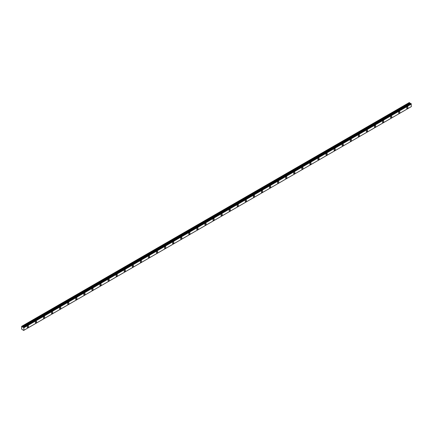 <?xml version="1.0" encoding="UTF-8"?>
<svg xmlns="http://www.w3.org/2000/svg" width="433" height="433" viewBox="0 0 433 433"><rect width="100%" height="100%" fill="white"/><g stroke="black" fill="none" stroke-linecap="round" stroke-linejoin="round"><path stroke-width="0.65" d="M410.89 103.503L23.615 327.332L410.89 103.503L23.317 327.332L22.484 326.985L22.197 326.52L409.678 102.81L409.266 102.561L21.65 326.347L21.65 329.145L23.636 330.439M410.657 103.622L23.101 327.299M407.312 108.385A0.904 0.52 120 0 0 407.902 107.59A0.904 0.52 120 0 0 407.767 106.864A0.904 0.52 120 0 0 407.312 106.913A0.904 0.52 120 0 0 406.722 107.709A0.904 0.52 120 0 0 406.863 108.434A0.904 0.52 120 0 0 407.312 108.385M27.907 327.435A0.904 0.52 120 0 0 28.497 326.639A0.904 0.52 120 0 0 28.356 325.914A0.904 0.52 120 0 0 27.907 325.962A0.904 0.52 120 0 0 27.317 326.758A0.904 0.52 120 0 0 27.452 327.483A0.904 0.52 120 0 0 27.907 327.435M35.977 322.774A0.904 0.52 120 0 0 36.567 321.979A0.904 0.52 120 0 0 36.432 321.254A0.904 0.52 120 0 0 35.977 321.302A0.904 0.52 120 0 0 35.387 322.098A0.904 0.52 120 0 0 35.528 322.823A0.904 0.52 120 0 0 35.977 322.774M44.052 318.114A0.904 0.52 120 0 0 44.642 317.319A0.904 0.52 120 0 0 44.502 316.593A0.904 0.52 120 0 0 44.052 316.642A0.904 0.52 120 0 0 43.462 317.438A0.904 0.52 120 0 0 43.598 318.158A0.904 0.52 120 0 0 44.052 318.114M52.122 313.454A0.904 0.52 120 0 0 52.712 312.658A0.904 0.52 120 0 0 52.577 311.933A0.904 0.52 120 0 0 52.122 311.976A0.904 0.52 120 0 0 51.532 312.778A0.904 0.52 120 0 0 51.673 313.497A0.904 0.52 120 0 0 52.122 313.454M60.198 308.794A0.904 0.52 120 0 0 60.788 307.998A0.904 0.52 120 0 0 60.647 307.273A0.904 0.52 120 0 0 60.198 307.316A0.904 0.52 120 0 0 59.608 308.112A0.904 0.52 120 0 0 59.743 308.837A0.904 0.52 120 0 0 60.198 308.794M68.268 304.134A0.904 0.52 120 0 0 68.858 303.338A0.904 0.52 120 0 0 68.723 302.613A0.904 0.52 120 0 0 68.268 302.656A0.904 0.52 120 0 0 67.678 303.452A0.904 0.52 120 0 0 67.819 304.177A0.904 0.52 120 0 0 68.268 304.134M76.343 299.474A0.904 0.52 120 0 0 76.933 298.678A0.904 0.52 120 0 0 76.793 297.953A0.904 0.52 120 0 0 76.343 297.996A0.904 0.52 120 0 0 75.753 298.792A0.904 0.52 120 0 0 75.889 299.517A0.904 0.52 120 0 0 76.343 299.474M84.413 294.813A0.904 0.52 120 0 0 85.003 294.018A0.904 0.52 120 0 0 84.868 293.293A0.904 0.52 120 0 0 84.413 293.336A0.904 0.52 120 0 0 83.823 294.131A0.904 0.52 120 0 0 83.964 294.857A0.904 0.52 120 0 0 84.413 294.813M92.489 290.153A0.904 0.52 120 0 0 93.079 289.358A0.904 0.52 120 0 0 92.938 288.632A0.904 0.52 120 0 0 92.489 288.676A0.904 0.52 120 0 0 91.893 289.471A0.904 0.52 120 0 0 92.034 290.197A0.904 0.52 120 0 0 92.489 290.153M100.559 285.493A0.904 0.52 120 0 0 101.149 284.692A0.904 0.52 120 0 0 101.008 283.972A0.904 0.52 120 0 0 100.559 284.016A0.904 0.52 120 0 0 99.969 284.811A0.904 0.52 120 0 0 100.104 285.536A0.904 0.52 120 0 0 100.559 285.493M108.629 280.833A0.904 0.52 120 0 0 109.224 280.032A0.904 0.52 120 0 0 109.084 279.312A0.904 0.52 120 0 0 108.629 279.355A0.904 0.52 120 0 0 108.039 280.151A0.904 0.52 120 0 0 108.18 280.876A0.904 0.52 120 0 0 108.629 280.833M116.704 276.167A0.904 0.52 120 0 0 117.294 275.372A0.904 0.52 120 0 0 117.154 274.646A0.904 0.52 120 0 0 116.704 274.695A0.904 0.52 120 0 0 116.114 275.491A0.904 0.52 120 0 0 116.25 276.216A0.904 0.52 120 0 0 116.704 276.167M124.774 271.507A0.904 0.52 120 0 0 125.364 270.712A0.904 0.52 120 0 0 125.229 269.986A0.904 0.52 120 0 0 124.774 270.035A0.904 0.52 120 0 0 124.184 270.831A0.904 0.52 120 0 0 124.325 271.556A0.904 0.52 120 0 0 124.774 271.507M132.85 266.847A0.904 0.52 120 0 0 133.44 266.051A0.904 0.52 120 0 0 133.299 265.326A0.904 0.52 120 0 0 132.85 265.375A0.904 0.52 120 0 0 132.26 266.171A0.904 0.52 120 0 0 132.395 266.896A0.904 0.52 120 0 0 132.85 266.847M140.92 262.187A0.904 0.52 120 0 0 141.51 261.391A0.904 0.52 120 0 0 141.374 260.666A0.904 0.52 120 0 0 140.92 260.715A0.904 0.52 120 0 0 140.33 261.51A0.904 0.52 120 0 0 140.471 262.23A0.904 0.52 120 0 0 140.92 262.187M148.995 257.527A0.904 0.52 120 0 0 149.585 256.731A0.904 0.52 120 0 0 149.445 256.006A0.904 0.52 120 0 0 148.995 256.049A0.904 0.52 120 0 0 148.405 256.85A0.904 0.52 120 0 0 148.541 257.57A0.904 0.52 120 0 0 148.995 257.527M157.065 252.867A0.904 0.52 120 0 0 157.655 252.071A0.904 0.52 120 0 0 157.52 251.346A0.904 0.52 120 0 0 157.065 251.389A0.904 0.52 120 0 0 156.475 252.185A0.904 0.52 120 0 0 156.616 252.91A0.904 0.52 120 0 0 157.065 252.867M165.141 248.206A0.904 0.52 120 0 0 165.731 247.411A0.904 0.52 120 0 0 165.59 246.686A0.904 0.52 120 0 0 165.141 246.729A0.904 0.52 120 0 0 164.551 247.524A0.904 0.52 120 0 0 164.686 248.25A0.904 0.52 120 0 0 165.141 248.206M173.211 243.546A0.904 0.52 120 0 0 173.801 242.751A0.904 0.52 120 0 0 173.665 242.025A0.904 0.52 120 0 0 173.211 242.069A0.904 0.52 120 0 0 172.621 242.864A0.904 0.52 120 0 0 172.762 243.59A0.904 0.52 120 0 0 173.211 243.546M181.286 238.886A0.904 0.52 120 0 0 181.876 238.09A0.904 0.52 120 0 0 181.736 237.365A0.904 0.52 120 0 0 181.286 237.408A0.904 0.52 120 0 0 180.691 238.204A0.904 0.52 120 0 0 180.832 238.929A0.904 0.52 120 0 0 181.286 238.886M189.356 234.226A0.904 0.52 120 0 0 189.946 233.43A0.904 0.52 120 0 0 189.806 232.705A0.904 0.52 120 0 0 189.356 232.748A0.904 0.52 120 0 0 188.766 233.544A0.904 0.52 120 0 0 188.902 234.269A0.904 0.52 120 0 0 189.356 234.226M197.426 229.566A0.904 0.52 120 0 0 198.022 228.765A0.904 0.52 120 0 0 197.881 228.045A0.904 0.52 120 0 0 197.426 228.088A0.904 0.52 120 0 0 196.836 228.884A0.904 0.52 120 0 0 196.977 229.609A0.904 0.52 120 0 0 197.426 229.566M205.502 224.906A0.904 0.52 120 0 0 206.092 224.105A0.904 0.52 120 0 0 205.951 223.385A0.904 0.52 120 0 0 205.502 223.428A0.904 0.52 120 0 0 204.912 224.224A0.904 0.52 120 0 0 205.047 224.949A0.904 0.52 120 0 0 205.502 224.906M213.572 220.24A0.904 0.52 120 0 0 214.162 219.444A0.904 0.52 120 0 0 214.026 218.719A0.904 0.52 120 0 0 213.572 218.768A0.904 0.52 120 0 0 212.982 219.563A0.904 0.52 120 0 0 213.123 220.289A0.904 0.52 120 0 0 213.572 220.24M221.647 215.58A0.904 0.52 120 0 0 222.237 214.784A0.904 0.52 120 0 0 222.097 214.059A0.904 0.52 120 0 0 221.647 214.108A0.904 0.52 120 0 0 221.057 214.903A0.904 0.52 120 0 0 221.193 215.629A0.904 0.52 120 0 0 221.647 215.58M229.717 210.92A0.904 0.52 120 0 0 230.307 210.124A0.904 0.52 120 0 0 230.172 209.399A0.904 0.52 120 0 0 229.717 209.448A0.904 0.52 120 0 0 229.127 210.243A0.904 0.52 120 0 0 229.268 210.968A0.904 0.52 120 0 0 229.717 210.92M237.793 206.26A0.904 0.52 120 0 0 238.383 205.464A0.904 0.52 120 0 0 238.242 204.739A0.904 0.52 120 0 0 237.793 204.787A0.904 0.52 120 0 0 237.203 205.583A0.904 0.52 120 0 0 237.338 206.303A0.904 0.52 120 0 0 237.793 206.26M245.863 201.599A0.904 0.52 120 0 0 246.453 200.804A0.904 0.52 120 0 0 246.317 200.078A0.904 0.52 120 0 0 245.863 200.122A0.904 0.52 120 0 0 245.273 200.923A0.904 0.52 120 0 0 245.414 201.643A0.904 0.52 120 0 0 245.863 201.599M253.938 196.939A0.904 0.52 120 0 0 254.528 196.144A0.904 0.52 120 0 0 254.388 195.418A0.904 0.52 120 0 0 253.938 195.462A0.904 0.52 120 0 0 253.348 196.257A0.904 0.52 120 0 0 253.484 196.983A0.904 0.52 120 0 0 253.938 196.939M262.008 192.279A0.904 0.52 120 0 0 262.598 191.483A0.904 0.52 120 0 0 262.463 190.758A0.904 0.52 120 0 0 262.008 190.801A0.904 0.52 120 0 0 261.418 191.597A0.904 0.52 120 0 0 261.559 192.322A0.904 0.52 120 0 0 262.008 192.279M270.084 187.619A0.904 0.52 120 0 0 270.674 186.823A0.904 0.52 120 0 0 270.533 186.098A0.904 0.52 120 0 0 270.084 186.141A0.904 0.52 120 0 0 269.488 186.937A0.904 0.52 120 0 0 269.629 187.662A0.904 0.52 120 0 0 270.084 187.619M278.154 182.959A0.904 0.52 120 0 0 278.744 182.163A0.904 0.52 120 0 0 278.603 181.438A0.904 0.52 120 0 0 278.154 181.481A0.904 0.52 120 0 0 277.564 182.277A0.904 0.52 120 0 0 277.699 183.002A0.904 0.52 120 0 0 278.154 182.959M286.224 178.299A0.904 0.52 120 0 0 286.819 177.503A0.904 0.52 120 0 0 286.678 176.778A0.904 0.52 120 0 0 286.224 176.821A0.904 0.52 120 0 0 285.634 177.617A0.904 0.52 120 0 0 285.775 178.342A0.904 0.52 120 0 0 286.224 178.299M294.299 173.638A0.904 0.52 120 0 0 294.889 172.837A0.904 0.52 120 0 0 294.749 172.118A0.904 0.52 120 0 0 294.299 172.161A0.904 0.52 120 0 0 293.709 172.956A0.904 0.52 120 0 0 293.845 173.682A0.904 0.52 120 0 0 294.299 173.638M302.369 168.978A0.904 0.52 120 0 0 302.959 168.177A0.904 0.52 120 0 0 302.824 167.457A0.904 0.52 120 0 0 302.369 167.501A0.904 0.52 120 0 0 301.779 168.296A0.904 0.52 120 0 0 301.92 169.022A0.904 0.52 120 0 0 302.369 168.978M310.445 164.313A0.904 0.52 120 0 0 311.035 163.517A0.904 0.52 120 0 0 310.894 162.792A0.904 0.52 120 0 0 310.445 162.84A0.904 0.52 120 0 0 309.855 163.636A0.904 0.52 120 0 0 309.99 164.361A0.904 0.52 120 0 0 310.445 164.313M318.515 159.653A0.904 0.52 120 0 0 319.105 158.857A0.904 0.52 120 0 0 318.969 158.132A0.904 0.52 120 0 0 318.515 158.18A0.904 0.52 120 0 0 317.925 158.976A0.904 0.52 120 0 0 318.066 159.701A0.904 0.52 120 0 0 318.515 159.653M326.59 154.992A0.904 0.52 120 0 0 327.18 154.197A0.904 0.52 120 0 0 327.039 153.471A0.904 0.52 120 0 0 326.59 153.52A0.904 0.52 120 0 0 326 154.316A0.904 0.52 120 0 0 326.136 155.041A0.904 0.52 120 0 0 326.59 154.992M334.66 150.332A0.904 0.52 120 0 0 335.25 149.537A0.904 0.52 120 0 0 335.115 148.811A0.904 0.52 120 0 0 334.66 148.86A0.904 0.52 120 0 0 334.07 149.656A0.904 0.52 120 0 0 334.211 150.375A0.904 0.52 120 0 0 334.66 150.332M342.736 145.672A0.904 0.52 120 0 0 343.326 144.876A0.904 0.52 120 0 0 343.185 144.151A0.904 0.52 120 0 0 342.736 144.194A0.904 0.52 120 0 0 342.146 144.995A0.904 0.52 120 0 0 342.281 145.715A0.904 0.52 120 0 0 342.736 145.672M350.806 141.012A0.904 0.52 120 0 0 351.396 140.216A0.904 0.52 120 0 0 351.26 139.491A0.904 0.52 120 0 0 350.806 139.534A0.904 0.52 120 0 0 350.216 140.33A0.904 0.52 120 0 0 350.357 141.055A0.904 0.52 120 0 0 350.806 141.012M358.881 136.352A0.904 0.52 120 0 0 359.471 135.556A0.904 0.52 120 0 0 359.33 134.831A0.904 0.52 120 0 0 358.881 134.874A0.904 0.52 120 0 0 358.286 135.67A0.904 0.52 120 0 0 358.427 136.395A0.904 0.52 120 0 0 358.881 136.352M366.951 131.692A0.904 0.52 120 0 0 367.541 130.896A0.904 0.52 120 0 0 367.4 130.171A0.904 0.52 120 0 0 366.951 130.214A0.904 0.52 120 0 0 366.361 131.01A0.904 0.52 120 0 0 366.502 131.735A0.904 0.52 120 0 0 366.951 131.692M375.021 127.031A0.904 0.52 120 0 0 375.617 126.236A0.904 0.52 120 0 0 375.476 125.51A0.904 0.52 120 0 0 375.021 125.554A0.904 0.52 120 0 0 374.431 126.349A0.904 0.52 120 0 0 374.572 127.075A0.904 0.52 120 0 0 375.021 127.031M383.097 122.371A0.904 0.52 120 0 0 383.687 121.576A0.904 0.52 120 0 0 383.546 120.85A0.904 0.52 120 0 0 383.097 120.894A0.904 0.52 120 0 0 382.507 121.689A0.904 0.52 120 0 0 382.642 122.415A0.904 0.52 120 0 0 383.097 122.371M391.167 117.711A0.904 0.52 120 0 0 391.757 116.91A0.904 0.52 120 0 0 391.621 116.19A0.904 0.52 120 0 0 391.167 116.233A0.904 0.52 120 0 0 390.577 117.029A0.904 0.52 120 0 0 390.718 117.754A0.904 0.52 120 0 0 391.167 117.711M399.242 113.051A0.904 0.52 120 0 0 399.832 112.25A0.904 0.52 120 0 0 399.691 111.53A0.904 0.52 120 0 0 399.242 111.573A0.904 0.52 120 0 0 398.652 112.369A0.904 0.52 120 0 0 398.788 113.094A0.904 0.52 120 0 0 399.242 113.051M410.56 103.601L409.678 102.81M410.874 103.498L23.393 327.207M411.328 104.007L23.847 327.716L23.864 330.314L411.345 106.605L23.869 330.298L411.345 106.605L411.096 103.617M409.656 102.789L22.197 326.52M22.175 326.498L21.785 326.271M23.847 327.716L23.642 327.37L411.123 103.66M409.916 103.227L22.44 326.937M22.484 326.985L409.964 103.276M410.516 103.595L23.036 327.305M23.869 327.759L411.35 104.05"/></g></svg>
